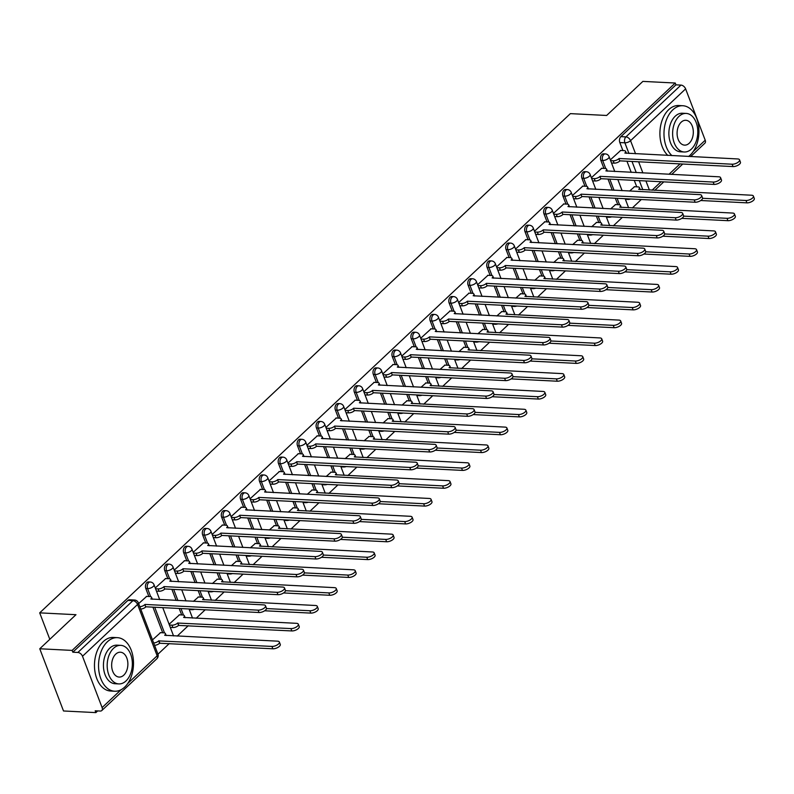 <?xml version="1.0" encoding="UTF-8"?>
<svg xmlns="http://www.w3.org/2000/svg" width="794" height="794" viewBox="0 0 794 794"><rect width="100%" height="100%" fill="white"/><g stroke="black" fill="none" stroke-linecap="round" stroke-linejoin="round"><path stroke-width="1.19" d="M148.448 581.923A4.288 2.789 92.9 0 0 146.84 582.578A4.288 2.789 92.9 0 0 145.798 588.493L147.585 588.582A4.288 2.789 -87.1 0 1 148.637 582.667A4.288 2.789 -87.1 0 1 150.235 582.012L148.448 581.923M167.405 564.087A4.288 2.789 92.9 0 0 165.807 564.742A4.288 2.789 92.9 0 0 164.765 570.658L166.551 570.747A4.288 2.789 -87.1 0 1 167.594 564.832A4.288 2.789 -87.1 0 1 169.201 564.177L167.405 564.087M186.372 546.242A4.288 2.789 92.9 0 0 184.764 546.907A4.288 2.789 92.9 0 0 183.722 552.822L185.508 552.912A4.288 2.789 -87.1 0 1 186.56 546.997A4.288 2.789 -87.1 0 1 188.158 546.332L186.372 546.242M205.328 528.407A4.288 2.789 92.9 0 0 203.73 529.062A4.288 2.789 92.9 0 0 202.678 534.977L204.475 535.067A4.288 2.789 -87.1 0 1 205.517 529.161A4.288 2.789 -87.1 0 1 207.125 528.496L205.328 528.407M224.295 510.572A4.288 2.789 92.9 0 0 222.687 511.227A4.288 2.789 92.9 0 0 221.645 517.142L223.432 517.231A4.288 2.789 -87.1 0 1 224.484 511.316A4.288 2.789 -87.1 0 1 226.082 510.661L224.295 510.572M243.252 492.737A4.288 2.789 92.9 0 0 241.654 493.392A4.288 2.789 92.9 0 0 240.602 499.307L242.398 499.396A4.288 2.789 -87.1 0 1 243.44 493.481A4.288 2.789 -87.1 0 1 245.038 492.826L243.252 492.737M262.219 474.891A4.288 2.789 92.9 0 0 260.611 475.556A4.288 2.789 92.9 0 0 259.569 481.472L261.355 481.561A4.288 2.789 -87.1 0 1 262.397 475.646A4.288 2.789 -87.1 0 1 264.005 474.981L262.219 474.891M281.175 457.056A4.288 2.789 92.9 0 0 279.577 457.711A4.288 2.789 92.9 0 0 278.525 463.627L280.322 463.716A4.288 2.789 -87.1 0 1 281.364 457.81A4.288 2.789 -87.1 0 1 282.962 457.146L281.175 457.056M300.132 439.221A4.288 2.789 92.9 0 0 298.534 439.876A4.288 2.789 92.9 0 0 297.492 445.791L299.278 445.881A4.288 2.789 -87.1 0 1 300.321 439.965A4.288 2.789 -87.1 0 1 301.928 439.31L300.132 439.221M319.099 421.386A4.288 2.789 92.9 0 0 317.501 422.041A4.288 2.789 92.9 0 0 316.449 427.956L318.235 428.045A4.288 2.789 -87.1 0 1 319.287 422.13A4.288 2.789 -87.1 0 1 320.885 421.475L319.099 421.386M338.055 403.541A4.288 2.789 92.9 0 0 336.458 404.206A4.288 2.789 92.9 0 0 335.415 410.121L337.202 410.21A4.288 2.789 -87.1 0 1 338.244 404.295A4.288 2.789 -87.1 0 1 339.852 403.64L338.055 403.541M357.022 385.705A4.288 2.789 92.9 0 0 355.414 386.36A4.288 2.789 92.9 0 0 354.372 392.276L356.159 392.365A4.288 2.789 -87.1 0 1 357.211 386.46A4.288 2.789 -87.1 0 1 358.809 385.795L357.022 385.705M375.979 367.87A4.288 2.789 92.9 0 0 374.381 368.525A4.288 2.789 92.9 0 0 373.339 374.44L375.125 374.53A4.288 2.789 -87.1 0 1 376.167 368.615A4.288 2.789 -87.1 0 1 377.775 367.959L375.979 367.87M394.946 350.035A4.288 2.789 92.9 0 0 393.338 350.69A4.288 2.789 92.9 0 0 392.296 356.605L394.082 356.695A4.288 2.789 -87.1 0 1 395.134 350.779A4.288 2.789 -87.1 0 1 396.732 350.124L394.946 350.035M413.902 332.19A4.288 2.789 92.9 0 0 412.304 332.855A4.288 2.789 92.9 0 0 411.252 338.77L413.049 338.859A4.288 2.789 -87.1 0 1 414.091 332.944A4.288 2.789 -87.1 0 1 415.699 332.289L413.902 332.19M432.869 314.355A4.288 2.789 92.9 0 0 431.261 315.019A4.288 2.789 92.9 0 0 430.219 320.925L432.005 321.024A4.288 2.789 -87.1 0 1 433.058 315.109A4.288 2.789 -87.1 0 1 434.655 314.444L432.869 314.355M451.826 296.519A4.288 2.789 92.9 0 0 450.228 297.174A4.288 2.789 92.9 0 0 449.176 303.09L450.972 303.179A4.288 2.789 -87.1 0 1 452.014 297.264A4.288 2.789 -87.1 0 1 453.612 296.609L451.826 296.519M470.792 278.684A4.288 2.789 92.9 0 0 469.185 279.339A4.288 2.789 92.9 0 0 468.142 285.254L469.929 285.344A4.288 2.789 -87.1 0 1 470.971 279.428A4.288 2.789 -87.1 0 1 472.579 278.773L470.792 278.684M489.749 260.839A4.288 2.789 92.9 0 0 488.151 261.504A4.288 2.789 92.9 0 0 487.099 267.419L488.896 267.509A4.288 2.789 -87.1 0 1 489.938 261.593A4.288 2.789 -87.1 0 1 491.536 260.938L489.749 260.839M508.706 243.004A4.288 2.789 92.9 0 0 507.108 243.669A4.288 2.789 92.9 0 0 506.066 249.574L507.852 249.673A4.288 2.789 -87.1 0 1 508.894 243.758A4.288 2.789 -87.1 0 1 510.502 243.093L508.706 243.004M527.673 225.168A4.288 2.789 92.9 0 0 526.075 225.824A4.288 2.789 92.9 0 0 525.023 231.739L526.809 231.828A4.288 2.789 -87.1 0 1 527.861 225.913A4.288 2.789 -87.1 0 1 529.459 225.258L527.673 225.168M546.629 207.333A4.288 2.789 92.9 0 0 545.031 207.988A4.288 2.789 92.9 0 0 543.989 213.904L545.776 213.993A4.288 2.789 -87.1 0 1 546.818 208.078A4.288 2.789 -87.1 0 1 548.426 207.423L546.629 207.333M565.596 189.498A4.288 2.789 92.9 0 0 563.988 190.153A4.288 2.789 92.9 0 0 562.946 196.068L564.733 196.158A4.288 2.789 -87.1 0 1 565.785 190.242A4.288 2.789 -87.1 0 1 567.382 189.587L565.596 189.498M584.553 171.653A4.288 2.789 92.9 0 0 582.955 172.318A4.288 2.789 92.9 0 0 581.913 178.223L583.699 178.322A4.288 2.789 -87.1 0 1 584.741 172.407A4.288 2.789 -87.1 0 1 586.349 171.742L584.553 171.653M603.519 153.818A4.288 2.789 92.9 0 0 601.912 154.473A4.288 2.789 92.9 0 0 600.869 160.388L602.656 160.477A4.288 2.789 -87.1 0 1 603.708 154.562A4.288 2.789 -87.1 0 1 605.306 153.907L603.519 153.818M39.76 648.767L75.976 614.695L39.7 612.859L570.37 113.631L606.646 115.467L642.872 81.395L675.247 83.023L72.135 650.405L39.76 648.767L63.51 710.977L95.885 712.605L97.682 710.918M157.966 654.206L169.291 643.547M177.221 636.093L188.257 625.712M196.178 618.258L205.18 609.792M215.144 600.423L224.146 591.957M234.101 582.588L243.103 574.112M253.068 564.742L262.06 556.276M272.024 546.907L281.026 538.441M290.981 529.072L299.983 520.606M309.948 511.237L318.95 502.761M328.905 493.392L337.907 484.926M347.871 475.556L356.873 467.09M366.828 457.721L375.83 449.255M385.795 439.886L394.797 431.41M404.751 422.041L413.753 413.575M423.718 404.206L432.72 395.74M442.675 386.37L451.677 377.904M461.642 368.535L470.634 360.069M480.598 350.69L489.6 342.224M499.555 332.855L508.557 324.389M518.522 315.019L527.524 306.553M537.478 297.184L546.48 288.718M556.445 279.339L565.447 270.873M575.402 261.504L584.404 253.038M594.369 243.669L603.371 235.203M613.325 225.833L622.327 217.367M632.292 207.998L641.294 199.522M95.885 712.605L95.191 710.799L100.233 711.047A4.288 2.7 -133.3 0 0 101.791 710.551A4.288 2.7 -133.3 0 0 102.108 707.583L82.507 656.261A4.288 2.7 -133.3 0 0 77.862 652.47L132.926 600.671A4.288 2.789 -87.1 0 1 134.533 600.016L129.482 599.758A4.288 2.789 -87.1 0 0 127.884 600.413L132.926 600.671A4.288 2.7 -133.3 0 1 137.57 604.462L82.507 656.261M72.135 650.405L72.82 652.211L77.862 652.47M636.738 186.828L634.277 180.377M631.22 172.367L626.952 161.212M622.893 150.562L619.826 142.553L624.878 142.811A4.288 2.789 -87.1 0 1 625.92 136.896L680.984 85.097A4.288 2.7 46.7 0 1 685.619 88.888L705.221 140.21A4.288 2.7 46.7 0 1 704.903 143.178L690.661 156.577M680.984 85.097L675.942 84.839L675.247 83.023M615.588 204.554L610.606 208.921M601.733 168.288L591.361 177.717M596.631 222.399L591.639 226.756M582.776 186.124L572.405 195.552M577.665 240.235L572.682 244.592M563.809 203.959L553.438 213.388M558.708 258.07L553.726 262.427M544.853 221.804L534.481 231.223M539.741 275.905L534.759 280.262M525.896 239.639L515.514 249.068M520.785 293.75L515.802 298.107M506.929 257.474L496.558 266.903M501.818 311.585L496.836 315.943M487.973 275.31L477.601 284.738M482.861 329.421L477.879 333.778M469.006 293.145L458.634 302.574M463.894 347.256L458.912 351.613M450.049 310.99L439.678 320.419M444.938 365.101L439.955 369.458M431.082 328.825L420.711 338.254M425.971 382.936L420.989 387.293M412.126 346.66L401.754 356.089M407.014 400.772L402.032 405.129M393.159 364.496L382.787 373.924M388.058 418.607L383.065 422.964M374.202 382.341L363.831 391.77M369.091 436.452L364.109 440.809M355.236 400.176L344.864 409.605M350.134 454.287L345.152 458.644M336.279 418.011L325.907 427.44M331.167 472.122L326.185 476.479M317.322 435.846L306.941 445.275M312.211 489.958L307.228 494.315M298.355 453.692L287.984 463.12M293.244 507.803L288.262 512.16M279.399 471.527L269.027 480.956M274.287 525.638L269.305 529.995M260.432 489.362L250.06 498.791M255.321 543.473L250.338 547.83M241.475 507.197L231.104 516.626M236.364 561.308L231.382 565.665M222.509 525.042L212.137 534.461M217.397 579.154L212.415 583.511M203.552 542.878L193.18 552.306M198.44 596.989L193.458 601.346M184.585 560.713L174.214 570.142M179.484 614.824L169.102 624.253M165.628 578.548L155.257 587.977M160.517 632.659L152.498 639.885M146.662 596.393L138.642 603.609M162.71 632.768L152.924 607.152M148.855 596.502L145.798 588.493M181.667 614.933L179.206 608.482M176.149 600.472L171.881 589.317M167.822 578.657L164.765 570.658M200.634 597.098L198.163 590.637M195.106 582.627L190.848 571.472M186.779 560.822L183.722 552.822M219.591 579.263L217.129 572.802M214.072 564.792L209.805 553.636M205.735 542.987L202.678 534.977M238.557 561.418L236.086 554.966M233.029 546.957L228.771 535.801M224.702 525.152L221.645 517.142M257.514 543.582L255.053 537.131M251.986 529.122L247.728 517.966M243.659 507.306L240.602 499.307M276.471 525.747L274.009 519.286M270.952 511.276L266.695 500.121M262.625 489.471L259.569 481.472M295.437 507.912L292.966 501.451M289.909 493.441L285.651 482.286M281.582 471.636L278.525 463.627M314.394 490.067L311.933 483.615M308.876 475.606L304.618 464.45M300.549 453.801L297.492 445.791M333.361 472.232L330.89 465.78M327.833 457.771L323.575 446.615M319.506 435.966L316.449 427.956M352.318 454.396L349.856 447.935M346.799 439.926L342.532 428.77M338.472 418.12L335.415 410.121M371.284 436.561L368.813 430.1M365.756 422.09L361.498 410.935M357.429 400.285L354.372 392.276M390.241 418.726L387.78 412.265M384.723 404.255L380.455 393.099M376.396 382.45L373.339 374.44M409.208 400.881L406.736 394.429M403.68 386.42L399.422 375.264M395.352 364.615L392.296 356.605M428.164 383.045L425.703 376.584M422.646 368.585L418.378 357.419M414.319 346.77L411.252 338.77M447.131 365.21L444.66 358.749M441.603 350.74L437.345 339.584M433.276 328.934L430.219 320.925M466.088 347.375L463.627 340.914M460.56 332.904L456.302 321.749M452.233 311.099L449.176 303.09M485.045 329.53L482.583 323.079M479.526 315.069L475.269 303.913M471.199 293.264L468.142 285.254M504.011 311.695L501.54 305.243M498.483 297.234L494.225 286.068M490.156 275.419L487.099 267.419M522.968 293.859L520.507 287.398M517.45 279.389L513.192 268.233M509.123 257.584L506.066 249.574M541.935 276.024L539.463 269.563M536.407 261.554L532.149 250.398M528.079 239.748L525.023 231.739M560.892 258.179L558.43 251.728M555.373 243.718L551.105 232.563M547.046 221.913L543.989 213.904M579.858 240.344L577.387 233.893M574.33 225.883L570.072 214.727M566.003 204.068L562.946 196.068M598.815 222.509L596.354 216.047M593.297 208.038L589.029 196.882M584.97 186.233L581.913 178.223M617.782 204.673L615.31 198.212M612.253 190.203L607.996 179.047M603.926 168.397L600.869 160.388M49.804 639.309L39.7 612.859M634.545 186.719L629.563 191.076M620.7 150.453L610.328 159.872M72.82 652.211L127.884 600.413M675.942 84.839L620.878 136.637A4.288 2.789 92.9 0 0 619.826 142.553M610.626 160.666L613.216 160.795A4.288 1.826 -20.9 0 0 618.893 158.671L619.796 161.033A4.288 1.826 159.1 0 1 614.109 163.147L611.529 163.018M619.082 158.502L732.147 164.209A4.933 2.104 -20.9 0 0 737.358 162.74A4.933 2.104 -20.9 0 0 739.551 159.822L740.445 162.184A4.933 2.104 159.1 0 1 738.261 165.102A4.933 2.104 159.1 0 1 733.041 166.571L619.975 160.854M739.551 159.822A4.933 2.104 -20.9 0 0 737.735 158.949L624.848 153.063A4.288 1.826 -20.9 0 0 625.612 151.376A4.288 1.826 -20.9 0 0 624.034 150.622L620.362 150.433M702.581 198.292L745.993 200.485A4.933 2.104 -20.9 0 0 751.213 199.016A4.933 2.104 -20.9 0 0 753.397 196.098A4.933 2.104 -20.9 0 0 751.581 195.225L638.704 189.339A4.288 1.826 -20.9 0 0 639.458 187.642A4.288 1.826 -20.9 0 0 637.88 186.888L634.217 186.709M753.397 196.098L754.3 198.45A4.933 2.104 159.1 0 1 752.116 201.378A4.933 2.104 159.1 0 1 746.896 202.847L700.755 200.515M630.644 198.986A4.288 1.826 159.1 0 1 627.965 199.423L627.746 198.837M625.374 199.294L627.965 199.423M591.669 178.501L594.249 178.63A4.288 1.826 -20.9 0 0 599.936 176.506L600.84 178.868A4.288 1.826 159.1 0 1 595.153 180.992L592.562 180.853M600.115 176.337L713.181 182.054A4.933 2.104 -20.9 0 0 718.401 180.585A4.933 2.104 -20.9 0 0 720.585 177.657L721.488 180.02A4.933 2.104 159.1 0 1 719.295 182.938A4.933 2.104 159.1 0 1 714.084 184.407L601.018 178.7M720.585 177.657A4.933 2.104 -20.9 0 0 718.769 176.794L605.891 170.909A4.288 1.826 -20.9 0 0 606.646 169.211A4.288 1.826 -20.9 0 0 605.068 168.457L601.405 168.268M572.702 196.336L575.293 196.465A4.288 1.826 -20.9 0 0 580.97 194.341L581.873 196.704A4.288 1.826 159.1 0 1 576.186 198.828L573.605 198.698M581.158 194.173L694.224 199.89A4.933 2.104 -20.9 0 0 699.435 198.421A4.933 2.104 -20.9 0 0 701.628 195.503L702.521 197.855A4.933 2.104 159.1 0 1 700.338 200.773A4.933 2.104 159.1 0 1 695.117 202.242L582.062 196.535M701.628 195.503A4.933 2.104 -20.9 0 0 699.812 194.629L586.935 188.744A4.288 1.826 -20.9 0 0 587.689 187.047A4.288 1.826 -20.9 0 0 586.111 186.292L582.439 186.104M683.624 216.127L727.036 218.32A4.933 2.104 -20.9 0 0 732.247 216.851A4.933 2.104 -20.9 0 0 734.44 213.933A4.933 2.104 -20.9 0 0 732.624 213.06L619.747 207.174A4.288 1.826 -20.9 0 0 620.501 205.487A4.288 1.826 -20.9 0 0 618.923 204.723L615.251 204.544M734.44 213.933L735.343 216.296A4.933 2.104 159.1 0 1 733.15 219.213A4.933 2.104 159.1 0 1 727.929 220.682L681.798 218.35M611.688 216.822A4.288 1.826 159.1 0 1 608.998 217.258L608.78 216.683M606.418 217.129L608.998 217.258M664.657 233.972L708.069 236.165A4.933 2.104 -20.9 0 0 713.29 234.696A4.933 2.104 -20.9 0 0 715.473 231.769A4.933 2.104 -20.9 0 0 713.667 230.905L600.78 225.02A4.288 1.826 -20.9 0 0 601.534 223.322A4.288 1.826 -20.9 0 0 599.956 222.568L596.294 222.38M715.473 231.769L716.377 234.131A4.933 2.104 159.1 0 1 714.193 237.049A4.933 2.104 159.1 0 1 708.973 238.518L662.831 236.185M592.721 234.667A4.288 1.826 159.1 0 1 590.041 235.103L589.823 234.518M587.451 234.964L590.041 235.103M688.606 156.468A26.817 17.458 92.9 0 0 690.115 155.187A26.817 17.458 92.9 0 0 698.521 125.502A26.817 17.458 92.9 0 0 682.81 105.731A26.817 17.458 92.9 0 0 672.806 109.85A26.817 17.458 92.9 0 0 671.942 155.624M682.81 105.731L678.751 105.533A26.817 17.458 92.9 0 0 668.737 109.641A26.817 17.458 92.9 0 0 667.873 155.425M684.23 151.991L680.488 151.803A19.314 12.565 -87.1 0 1 669.173 137.57A19.314 12.565 -87.1 0 1 675.228 116.202A19.314 12.565 -87.1 0 1 682.433 113.234L686.175 113.423A19.314 12.565 92.9 0 0 678.969 116.39A19.314 12.565 92.9 0 0 672.915 137.759A19.314 12.565 92.9 0 0 684.23 151.991A19.314 12.565 92.9 0 0 691.435 149.034A19.314 12.565 92.9 0 0 697.489 127.655A19.314 12.565 92.9 0 0 686.175 113.423M689.222 143.228A12.446 8.099 92.9 0 0 693.122 129.452A12.446 8.099 92.9 0 0 685.827 120.281A12.446 8.099 92.9 0 0 681.183 122.187A12.446 8.099 92.9 0 0 677.282 135.963A12.446 8.099 92.9 0 0 684.577 145.133A12.446 8.099 92.9 0 0 689.222 143.228M107.369 641.78A26.817 17.458 92.9 0 0 98.962 671.466A26.817 17.458 92.9 0 0 114.673 691.237A26.817 17.458 92.9 0 0 124.678 687.118A26.817 17.458 92.9 0 0 133.084 657.432A26.817 17.458 92.9 0 0 117.383 637.661A26.817 17.458 92.9 0 0 107.369 641.78M117.383 637.661L113.314 637.453A26.817 17.458 92.9 0 0 103.299 641.572A26.817 17.458 92.9 0 0 94.893 671.258A26.817 17.458 92.9 0 0 110.604 691.028L114.673 691.237M118.792 683.922L115.051 683.733A19.314 12.565 -87.1 0 1 103.736 669.501A19.314 12.565 -87.1 0 1 109.79 648.122A19.314 12.565 -87.1 0 1 116.996 645.165L120.738 645.353A19.314 12.565 92.9 0 0 113.532 648.311A19.314 12.565 92.9 0 0 107.478 669.689A19.314 12.565 92.9 0 0 118.792 683.922A19.314 12.565 92.9 0 0 125.998 680.954A19.314 12.565 92.9 0 0 132.052 659.586A19.314 12.565 92.9 0 0 120.738 645.353M123.785 675.158A12.446 8.099 92.9 0 0 127.685 661.382A12.446 8.099 92.9 0 0 120.39 652.211A12.446 8.099 92.9 0 0 115.745 654.117A12.446 8.099 92.9 0 0 111.845 667.893A12.446 8.099 92.9 0 0 119.14 677.064A12.446 8.099 92.9 0 0 123.785 675.158M553.746 214.172L556.326 214.311A4.288 1.826 -20.9 0 0 562.013 212.187L562.916 214.539A4.288 1.826 159.1 0 1 557.229 216.663L554.639 216.534M562.192 212.008L675.257 217.725A4.933 2.104 -20.9 0 0 680.478 216.256A4.933 2.104 -20.9 0 0 682.661 213.338L683.565 215.69A4.933 2.104 159.1 0 1 681.381 218.618A4.933 2.104 159.1 0 1 676.16 220.087L563.095 214.37M682.661 213.338A4.933 2.104 -20.9 0 0 680.845 212.464L567.968 206.579A4.288 1.826 -20.9 0 0 568.722 204.882A4.288 1.826 -20.9 0 0 567.144 204.127L563.482 203.949M534.779 232.017L537.369 232.146A4.288 1.826 -20.9 0 0 543.056 230.022L543.95 232.384A4.288 1.826 159.1 0 1 538.272 234.498L535.682 234.369M543.235 229.853L656.301 235.56A4.933 2.104 -20.9 0 0 661.511 234.091A4.933 2.104 -20.9 0 0 663.705 231.173L664.608 233.535A4.933 2.104 159.1 0 1 662.414 236.453A4.933 2.104 159.1 0 1 657.194 237.922L544.138 232.205M663.705 231.173A4.933 2.104 -20.9 0 0 661.888 230.3L549.011 224.414A4.288 1.826 -20.9 0 0 549.766 222.727A4.288 1.826 -20.9 0 0 548.188 221.963L544.515 221.784M515.822 249.852L518.403 249.981A4.288 1.826 -20.9 0 0 524.09 247.857L524.993 250.219A4.288 1.826 159.1 0 1 519.306 252.343L516.715 252.204M524.268 247.688L637.334 253.405A4.933 2.104 -20.9 0 0 642.554 251.936A4.933 2.104 -20.9 0 0 644.738 249.008L645.641 251.37A4.933 2.104 159.1 0 1 643.458 254.288A4.933 2.104 159.1 0 1 638.237 255.757L525.171 250.041M644.738 249.008A4.933 2.104 -20.9 0 0 642.932 248.145L530.045 242.259A4.288 1.826 -20.9 0 0 530.799 240.562A4.288 1.826 -20.9 0 0 529.221 239.808L525.559 239.619M645.701 251.807L689.113 254.001A4.933 2.104 -20.9 0 0 694.323 252.532A4.933 2.104 -20.9 0 0 696.517 249.604A4.933 2.104 -20.9 0 0 694.7 248.74L581.823 242.855A4.288 1.826 -20.9 0 0 582.578 241.158A4.288 1.826 -20.9 0 0 581 240.403L577.337 240.215M696.517 249.604L697.42 251.966A4.933 2.104 159.1 0 1 695.226 254.884A4.933 2.104 159.1 0 1 690.006 256.353L643.874 254.02M573.764 252.502A4.288 1.826 159.1 0 1 571.085 252.939L570.856 252.353M568.494 252.81L571.085 252.939M626.734 269.642L670.146 271.836A4.933 2.104 -20.9 0 0 675.366 270.367A4.933 2.104 -20.9 0 0 677.55 267.449A4.933 2.104 -20.9 0 0 675.744 266.576L562.857 260.69A4.288 1.826 -20.9 0 0 563.611 258.993A4.288 1.826 -20.9 0 0 562.033 258.239L558.371 258.06M677.55 267.449L678.453 269.801A4.933 2.104 159.1 0 1 676.27 272.729A4.933 2.104 159.1 0 1 671.049 274.198L624.918 271.866M554.798 270.337A4.288 1.826 159.1 0 1 552.118 270.774L551.899 270.188M549.537 270.645L552.118 270.774M607.777 287.478L651.189 289.671A4.933 2.104 -20.9 0 0 656.41 288.202A4.933 2.104 -20.9 0 0 658.593 285.284A4.933 2.104 -20.9 0 0 656.777 284.411L543.9 278.525A4.288 1.826 -20.9 0 0 544.654 276.838A4.288 1.826 -20.9 0 0 543.076 276.074L539.414 275.895M658.593 285.284L659.496 287.646A4.933 2.104 159.1 0 1 657.303 290.564A4.933 2.104 159.1 0 1 652.092 292.033L605.951 289.701M535.841 288.172A4.288 1.826 159.1 0 1 533.161 288.609L532.933 288.033M530.571 288.48L533.161 288.609M496.855 267.687L499.446 267.816A4.288 1.826 -20.9 0 0 505.133 265.692L506.026 268.054A4.288 1.826 159.1 0 1 500.349 270.178L497.759 270.049M505.312 265.524L618.377 271.24A4.933 2.104 -20.9 0 0 623.588 269.771A4.933 2.104 -20.9 0 0 625.781 266.853L626.684 269.206A4.933 2.104 159.1 0 1 624.491 272.124A4.933 2.104 159.1 0 1 619.28 273.593L506.215 267.886M625.781 266.853A4.933 2.104 -20.9 0 0 623.965 265.98L511.088 260.095A4.288 1.826 -20.9 0 0 511.842 258.397A4.288 1.826 -20.9 0 0 510.264 257.643L506.602 257.454M588.811 305.323L632.223 307.516A4.933 2.104 -20.9 0 0 637.443 306.047A4.933 2.104 -20.9 0 0 639.636 303.119A4.933 2.104 -20.9 0 0 637.82 302.256L524.933 296.37A4.288 1.826 -20.9 0 0 525.688 294.673A4.288 1.826 -20.9 0 0 524.109 293.919L520.447 293.73M639.636 303.119L640.53 305.482A4.933 2.104 159.1 0 1 638.346 308.4A4.933 2.104 159.1 0 1 633.126 309.868L586.994 307.536M516.874 306.018A4.288 1.826 159.1 0 1 514.194 306.454L513.976 305.869M511.614 306.315L514.194 306.454M477.899 285.522L480.479 285.661A4.288 1.826 -20.9 0 0 486.166 283.537L487.069 285.89A4.288 1.826 159.1 0 1 481.382 288.014L478.802 287.885M486.355 283.359L599.41 289.076A4.933 2.104 -20.9 0 0 604.631 287.607A4.933 2.104 -20.9 0 0 606.824 284.689L607.718 287.041A4.933 2.104 159.1 0 1 605.534 289.969A4.933 2.104 159.1 0 1 600.314 291.438L487.248 285.721M606.824 284.689A4.933 2.104 -20.9 0 0 605.008 283.815L492.121 277.93A4.288 1.826 -20.9 0 0 492.876 276.233A4.288 1.826 -20.9 0 0 491.297 275.478L487.635 275.3M569.854 323.158L613.266 325.351A4.933 2.104 -20.9 0 0 618.486 323.883A4.933 2.104 -20.9 0 0 620.67 320.955A4.933 2.104 -20.9 0 0 618.854 320.091L505.977 314.206A4.288 1.826 -20.9 0 0 506.731 312.508A4.288 1.826 -20.9 0 0 505.153 311.754L501.49 311.566M620.67 320.955L621.573 323.317A4.933 2.104 159.1 0 1 619.38 326.235A4.933 2.104 159.1 0 1 614.169 327.704L568.028 325.371M497.917 323.853A4.288 1.826 159.1 0 1 495.238 324.289L495.009 323.704M492.647 324.16L495.238 324.289M458.932 303.368L461.522 303.497A4.288 1.826 -20.9 0 0 467.209 301.373L468.103 303.725A4.288 1.826 159.1 0 1 462.426 305.849L459.835 305.72M467.388 301.204L580.454 306.911A4.933 2.104 -20.9 0 0 585.674 305.442A4.933 2.104 -20.9 0 0 587.858 302.524L588.761 304.886A4.933 2.104 159.1 0 1 586.567 307.804A4.933 2.104 159.1 0 1 581.357 309.273L468.291 303.556M587.858 302.524A4.933 2.104 -20.9 0 0 586.041 301.651L473.164 295.765A4.288 1.826 -20.9 0 0 473.919 294.078A4.288 1.826 -20.9 0 0 472.341 293.314L468.678 293.135M550.897 340.993L594.299 343.187A4.933 2.104 -20.9 0 0 599.52 341.718A4.933 2.104 -20.9 0 0 601.713 338.8A4.933 2.104 -20.9 0 0 599.897 337.926L487.01 332.041A4.288 1.826 -20.9 0 0 487.774 330.344A4.288 1.826 -20.9 0 0 486.196 329.589L482.524 329.401M601.713 338.8L602.606 341.152A4.933 2.104 159.1 0 1 600.423 344.08A4.933 2.104 159.1 0 1 595.202 345.549L549.071 343.216M478.951 341.688A4.288 1.826 159.1 0 1 476.271 342.125L476.053 341.539M473.69 341.996L476.271 342.125M439.975 321.203L442.566 321.332A4.288 1.826 -20.9 0 0 448.243 319.208L449.146 321.57A4.288 1.826 159.1 0 1 443.459 323.694L440.878 323.555M448.431 319.039L561.487 324.756A4.933 2.104 -20.9 0 0 566.708 323.287A4.933 2.104 -20.9 0 0 568.901 320.359L569.794 322.721A4.933 2.104 159.1 0 1 567.611 325.639A4.933 2.104 159.1 0 1 562.39 327.108L449.325 321.391M568.901 320.359A4.933 2.104 -20.9 0 0 567.085 319.496L454.198 313.61A4.288 1.826 -20.9 0 0 454.952 311.913A4.288 1.826 -20.9 0 0 453.374 311.159L449.712 310.97M531.93 358.828L575.342 361.022A4.933 2.104 -20.9 0 0 580.563 359.553A4.933 2.104 -20.9 0 0 582.746 356.635A4.933 2.104 -20.9 0 0 580.93 355.762L468.053 349.876A4.288 1.826 -20.9 0 0 468.807 348.189A4.288 1.826 -20.9 0 0 467.229 347.425L463.567 347.246M582.746 356.635L583.65 358.987A4.933 2.104 159.1 0 1 581.456 361.915A4.933 2.104 159.1 0 1 576.246 363.384L530.104 361.052M459.994 359.523A4.288 1.826 159.1 0 1 457.314 359.96L457.086 359.384M454.724 359.831L457.314 359.96M421.009 339.038L423.599 339.167A4.288 1.826 -20.9 0 0 429.286 337.043L430.189 339.405A4.288 1.826 159.1 0 1 424.502 341.529L421.912 341.4M429.465 336.874L542.53 342.591A4.933 2.104 -20.9 0 0 547.751 341.122A4.933 2.104 -20.9 0 0 549.934 338.194L550.837 340.557A4.933 2.104 159.1 0 1 548.644 343.474A4.933 2.104 159.1 0 1 543.433 344.943L430.368 339.237M549.934 338.194A4.933 2.104 -20.9 0 0 548.118 337.331L435.241 331.445A4.288 1.826 -20.9 0 0 435.995 329.748A4.288 1.826 -20.9 0 0 434.417 328.994L430.755 328.805M402.052 356.873L404.642 357.012A4.288 1.826 -20.9 0 0 410.319 354.888L411.223 357.24A4.288 1.826 159.1 0 1 405.536 359.364L402.955 359.235M410.508 354.71L523.574 360.426A4.933 2.104 -20.9 0 0 528.784 358.957A4.933 2.104 -20.9 0 0 530.978 356.04L531.871 358.392A4.933 2.104 159.1 0 1 529.687 361.32A4.933 2.104 159.1 0 1 524.467 362.789L411.401 357.072M530.978 356.04A4.933 2.104 -20.9 0 0 529.161 355.166L416.274 349.281A4.288 1.826 -20.9 0 0 417.039 347.583A4.288 1.826 -20.9 0 0 415.461 346.829L411.788 346.641M383.095 374.718L385.676 374.847A4.288 1.826 -20.9 0 0 391.363 372.723L392.266 375.076A4.288 1.826 159.1 0 1 386.579 377.2L383.988 377.071M391.541 372.555L504.607 378.262A4.933 2.104 -20.9 0 0 509.827 376.793A4.933 2.104 -20.9 0 0 512.011 373.875L512.914 376.237A4.933 2.104 159.1 0 1 510.721 379.155A4.933 2.104 159.1 0 1 505.51 380.624L392.444 374.907M512.011 373.875A4.933 2.104 -20.9 0 0 510.195 373.001L397.318 367.116A4.288 1.826 -20.9 0 0 398.072 365.429A4.288 1.826 -20.9 0 0 396.494 364.664L392.832 364.486M364.128 392.554L366.719 392.683A4.288 1.826 -20.9 0 0 372.396 390.559L373.299 392.921A4.288 1.826 159.1 0 1 367.612 395.045L365.032 394.906M372.584 390.39L485.65 396.107A4.933 2.104 -20.9 0 0 490.861 394.628A4.933 2.104 -20.9 0 0 493.054 391.71L493.947 394.072A4.933 2.104 159.1 0 1 491.764 396.99A4.933 2.104 159.1 0 1 486.543 398.459L373.488 392.742M493.054 391.71A4.933 2.104 -20.9 0 0 491.238 390.847L378.361 384.961A4.288 1.826 -20.9 0 0 379.115 383.264A4.288 1.826 -20.9 0 0 377.537 382.51L373.865 382.321M345.172 410.389L347.752 410.518A4.288 1.826 -20.9 0 0 353.439 408.394L354.342 410.756A4.288 1.826 159.1 0 1 348.655 412.88L346.065 412.751M353.618 408.225L466.683 413.942A4.933 2.104 -20.9 0 0 471.904 412.473A4.933 2.104 -20.9 0 0 474.087 409.545L474.991 411.907A4.933 2.104 159.1 0 1 472.807 414.825A4.933 2.104 159.1 0 1 467.587 416.294L354.521 410.587M474.087 409.545A4.933 2.104 -20.9 0 0 472.271 408.682L359.394 402.796A4.288 1.826 -20.9 0 0 360.148 401.099A4.288 1.826 -20.9 0 0 358.57 400.345L354.908 400.156M326.205 428.224L328.795 428.353A4.288 1.826 -20.9 0 0 334.482 426.239L335.376 428.591A4.288 1.826 159.1 0 1 329.699 430.715L327.108 430.586M334.661 426.06L447.727 431.777A4.933 2.104 -20.9 0 0 452.937 430.308A4.933 2.104 -20.9 0 0 455.131 427.39L456.034 429.743A4.933 2.104 159.1 0 1 453.84 432.67A4.933 2.104 159.1 0 1 448.62 434.139L335.564 428.423M455.131 427.39A4.933 2.104 -20.9 0 0 453.314 426.517L340.437 420.631A4.288 1.826 -20.9 0 0 341.192 418.934A4.288 1.826 -20.9 0 0 339.614 418.18L335.941 417.991M512.974 376.664L556.386 378.867A4.933 2.104 -20.9 0 0 561.596 377.388A4.933 2.104 -20.9 0 0 563.79 374.47A4.933 2.104 -20.9 0 0 561.973 373.607L449.096 367.721A4.288 1.826 -20.9 0 0 449.851 366.024A4.288 1.826 -20.9 0 0 448.273 365.27L444.6 365.081M563.79 374.47L564.683 376.832A4.933 2.104 159.1 0 1 562.499 379.75A4.933 2.104 159.1 0 1 557.279 381.219L511.147 378.887M441.027 377.368A4.288 1.826 159.1 0 1 438.348 377.805L438.129 377.219M435.767 377.666L438.348 377.805M494.007 394.509L537.419 396.702A4.933 2.104 -20.9 0 0 542.639 395.233A4.933 2.104 -20.9 0 0 544.823 392.305A4.933 2.104 -20.9 0 0 543.007 391.442L430.13 385.556A4.288 1.826 -20.9 0 0 430.884 383.859A4.288 1.826 -20.9 0 0 429.306 383.105L425.644 382.916M544.823 392.305L545.726 394.668A4.933 2.104 159.1 0 1 543.543 397.586A4.933 2.104 159.1 0 1 538.322 399.054L492.181 396.722M422.071 395.204A4.288 1.826 159.1 0 1 419.391 395.64L419.172 395.055M416.8 395.511L419.391 395.64M475.05 412.344L518.462 414.537A4.933 2.104 -20.9 0 0 523.673 413.069A4.933 2.104 -20.9 0 0 525.866 410.151A4.933 2.104 -20.9 0 0 524.05 409.277L411.173 403.392A4.288 1.826 -20.9 0 0 411.927 401.695A4.288 1.826 -20.9 0 0 410.349 400.94L406.677 400.752M525.866 410.151L526.769 412.503A4.933 2.104 159.1 0 1 524.576 415.431A4.933 2.104 159.1 0 1 519.355 416.9L473.224 414.567M403.114 413.039A4.288 1.826 159.1 0 1 400.424 413.476L400.206 412.89M397.844 413.346L400.424 413.476M456.084 430.179L499.495 432.373A4.933 2.104 -20.9 0 0 504.716 430.904A4.933 2.104 -20.9 0 0 506.9 427.986A4.933 2.104 -20.9 0 0 505.093 427.112L392.206 421.227A4.288 1.826 -20.9 0 0 392.961 419.54A4.288 1.826 -20.9 0 0 391.382 418.775L387.72 418.597M506.9 427.986L507.803 430.338A4.933 2.104 159.1 0 1 505.619 433.266A4.933 2.104 159.1 0 1 500.399 434.735L454.257 432.402M384.147 430.874A4.288 1.826 159.1 0 1 381.467 431.311L381.249 430.735M378.877 431.182L381.467 431.311M437.127 448.014L480.539 450.208A4.933 2.104 -20.9 0 0 485.749 448.739A4.933 2.104 -20.9 0 0 487.943 445.821A4.933 2.104 -20.9 0 0 486.127 444.958L373.249 439.072A4.288 1.826 -20.9 0 0 374.004 437.375A4.288 1.826 -20.9 0 0 372.426 436.621L368.763 436.432M487.943 445.821L488.846 448.183A4.933 2.104 159.1 0 1 486.653 451.101A4.933 2.104 159.1 0 1 481.432 452.57L435.301 450.238M365.19 448.719A4.288 1.826 159.1 0 1 362.511 449.146L362.282 448.57M359.92 449.017L362.511 449.146M418.16 465.86L461.572 468.053A4.933 2.104 -20.9 0 0 466.793 466.584A4.933 2.104 -20.9 0 0 468.976 463.656A4.933 2.104 -20.9 0 0 467.17 462.793L354.283 456.907A4.288 1.826 -20.9 0 0 355.037 455.21A4.288 1.826 -20.9 0 0 353.459 454.456L349.797 454.267M468.976 463.656L469.879 466.018A4.933 2.104 159.1 0 1 467.696 468.936A4.933 2.104 159.1 0 1 462.475 470.405L416.344 468.073M346.224 466.554A4.288 1.826 159.1 0 1 343.544 466.991L343.326 466.406M340.963 466.862L343.544 466.991M307.248 446.069L309.829 446.198A4.288 1.826 -20.9 0 0 315.516 444.074L316.419 446.427A4.288 1.826 159.1 0 1 310.732 448.55L308.141 448.421M315.694 443.906L428.76 449.612A4.933 2.104 -20.9 0 0 433.981 448.144A4.933 2.104 -20.9 0 0 436.164 445.226L437.067 447.578A4.933 2.104 159.1 0 1 434.884 450.506A4.933 2.104 159.1 0 1 429.663 451.975L316.598 446.258M436.164 445.226A4.933 2.104 -20.9 0 0 434.358 444.352L321.471 438.467A4.288 1.826 -20.9 0 0 322.225 436.779A4.288 1.826 -20.9 0 0 320.647 436.015L316.985 435.837M399.203 483.695L442.615 485.888A4.933 2.104 -20.9 0 0 447.836 484.419A4.933 2.104 -20.9 0 0 450.019 481.501A4.933 2.104 -20.9 0 0 448.203 480.628L335.326 474.743A4.288 1.826 -20.9 0 0 336.08 473.045A4.288 1.826 -20.9 0 0 334.502 472.291L330.84 472.102M450.019 481.501L450.923 483.854A4.933 2.104 159.1 0 1 448.729 486.772A4.933 2.104 159.1 0 1 443.518 488.25L397.377 485.918M327.267 484.39A4.288 1.826 159.1 0 1 324.587 484.826L324.359 484.241M321.997 484.697L324.587 484.826M288.282 463.904L290.872 464.033A4.288 1.826 -20.9 0 0 296.559 461.909L297.452 464.272A4.288 1.826 159.1 0 1 291.775 466.386L289.185 466.257M296.738 461.741L409.803 467.458A4.933 2.104 -20.9 0 0 415.014 465.979A4.933 2.104 -20.9 0 0 417.207 463.061L418.11 465.423A4.933 2.104 159.1 0 1 415.917 468.341A4.933 2.104 159.1 0 1 410.706 469.81L297.641 464.093M417.207 463.061A4.933 2.104 -20.9 0 0 415.391 462.197L302.514 456.312A4.288 1.826 -20.9 0 0 303.268 454.615A4.288 1.826 -20.9 0 0 301.69 453.86L298.028 453.672M380.237 501.53L423.649 503.724A4.933 2.104 -20.9 0 0 428.869 502.255A4.933 2.104 -20.9 0 0 431.063 499.337A4.933 2.104 -20.9 0 0 429.246 498.463L316.359 492.578A4.288 1.826 -20.9 0 0 317.114 490.881A4.288 1.826 -20.9 0 0 315.536 490.126L311.873 489.948M431.063 499.337L431.956 501.689A4.933 2.104 159.1 0 1 429.772 504.617A4.933 2.104 159.1 0 1 424.552 506.086L378.42 503.753M308.3 502.225A4.288 1.826 159.1 0 1 305.621 502.662L305.402 502.076M303.04 502.533L305.621 502.662M269.325 481.74L271.905 481.869A4.288 1.826 -20.9 0 0 277.592 479.745L278.496 482.107A4.288 1.826 159.1 0 1 272.808 484.231L270.228 484.102M277.781 479.576L390.837 485.293A4.933 2.104 -20.9 0 0 396.057 483.824A4.933 2.104 -20.9 0 0 398.251 480.896L399.144 483.258A4.933 2.104 159.1 0 1 396.96 486.176A4.933 2.104 159.1 0 1 391.74 487.645L278.674 481.938M398.251 480.896A4.933 2.104 -20.9 0 0 396.434 480.033L283.547 474.147A4.288 1.826 -20.9 0 0 284.302 472.45A4.288 1.826 -20.9 0 0 282.724 471.696L279.061 471.507M361.28 519.365L404.692 521.559A4.933 2.104 -20.9 0 0 409.912 520.09A4.933 2.104 -20.9 0 0 412.096 517.172A4.933 2.104 -20.9 0 0 410.28 516.299L297.403 510.423A4.288 1.826 -20.9 0 0 298.157 508.726A4.288 1.826 -20.9 0 0 296.579 507.971L292.917 507.783M412.096 517.172L412.999 519.534A4.933 2.104 159.1 0 1 410.806 522.452A4.933 2.104 159.1 0 1 405.595 523.921L359.454 521.589M289.344 520.06A4.288 1.826 159.1 0 1 286.664 520.497L286.436 519.921M284.073 520.368L286.664 520.497M250.358 499.575L252.949 499.704A4.288 1.826 -20.9 0 0 258.636 497.59L259.529 499.942A4.288 1.826 159.1 0 1 253.852 502.066L251.261 501.937M258.814 497.411L371.88 503.128A4.933 2.104 -20.9 0 0 377.1 501.659A4.933 2.104 -20.9 0 0 379.284 498.741L380.187 501.093A4.933 2.104 159.1 0 1 377.994 504.011A4.933 2.104 159.1 0 1 372.783 505.49L259.717 499.773M379.284 498.741A4.933 2.104 -20.9 0 0 377.468 497.868L264.591 491.982A4.288 1.826 -20.9 0 0 265.345 490.285A4.288 1.826 -20.9 0 0 263.767 489.531L260.104 489.342M342.313 537.21L385.725 539.404A4.933 2.104 -20.9 0 0 390.946 537.935A4.933 2.104 -20.9 0 0 393.139 535.007A4.933 2.104 -20.9 0 0 391.323 534.144L278.436 528.258A4.288 1.826 -20.9 0 0 279.2 526.561A4.288 1.826 -20.9 0 0 277.622 525.807L273.95 525.618M393.139 535.007L394.032 537.369A4.933 2.104 159.1 0 1 391.849 540.287A4.933 2.104 159.1 0 1 386.628 541.756L340.497 539.424M270.377 537.905A4.288 1.826 159.1 0 1 267.697 538.342L267.479 537.756M265.117 538.213L267.697 538.342M231.401 517.41L233.992 517.549A4.288 1.826 -20.9 0 0 239.669 515.425L240.572 517.777A4.288 1.826 159.1 0 1 234.885 519.901L232.305 519.772M239.857 515.256L352.913 520.963A4.933 2.104 -20.9 0 0 358.134 519.494A4.933 2.104 -20.9 0 0 360.327 516.576L361.22 518.929A4.933 2.104 159.1 0 1 359.037 521.856A4.933 2.104 159.1 0 1 353.816 523.325L240.751 517.609M360.327 516.576A4.933 2.104 -20.9 0 0 358.511 515.703L245.624 509.817A4.288 1.826 -20.9 0 0 246.378 508.12A4.288 1.826 -20.9 0 0 244.8 507.366L241.138 507.187M323.357 555.046L366.768 557.239A4.933 2.104 -20.9 0 0 371.989 555.77A4.933 2.104 -20.9 0 0 374.173 552.852A4.933 2.104 -20.9 0 0 372.356 551.979L259.479 546.093A4.288 1.826 -20.9 0 0 260.233 544.396A4.288 1.826 -20.9 0 0 258.655 543.642L254.993 543.453M374.173 552.852L375.076 555.205A4.933 2.104 159.1 0 1 372.882 558.122A4.933 2.104 159.1 0 1 367.672 559.591L321.53 557.269M251.42 555.74A4.288 1.826 159.1 0 1 248.74 556.177L248.512 555.592M246.15 556.048L248.74 556.177M212.435 535.255L215.025 535.384A4.288 1.826 -20.9 0 0 220.712 533.26L221.615 535.622A4.288 1.826 159.1 0 1 215.928 537.736L213.338 537.607M220.891 533.092L333.956 538.798A4.933 2.104 -20.9 0 0 339.177 537.33A4.933 2.104 -20.9 0 0 341.36 534.412L342.264 536.774A4.933 2.104 159.1 0 1 340.07 539.692A4.933 2.104 159.1 0 1 334.86 541.161L221.794 535.444M341.36 534.412A4.933 2.104 -20.9 0 0 339.544 533.548L226.667 527.663A4.288 1.826 -20.9 0 0 227.421 525.965A4.288 1.826 -20.9 0 0 225.843 525.211L222.181 525.023M304.4 572.881L347.812 575.074A4.933 2.104 -20.9 0 0 353.022 573.605A4.933 2.104 -20.9 0 0 355.216 570.688A4.933 2.104 -20.9 0 0 353.399 569.814L240.522 563.929A4.288 1.826 -20.9 0 0 241.277 562.231A4.288 1.826 -20.9 0 0 239.699 561.477L236.026 561.298M355.216 570.688L356.109 573.04A4.933 2.104 159.1 0 1 353.926 575.968A4.933 2.104 159.1 0 1 348.705 577.437L302.574 575.104M232.453 573.576A4.288 1.826 159.1 0 1 229.774 574.012L229.555 573.427M227.193 573.883L229.774 574.012M193.478 553.09L196.068 553.22A4.288 1.826 -20.9 0 0 201.745 551.096L202.649 553.458A4.288 1.826 159.1 0 1 196.962 555.582L194.381 555.453M201.934 550.927L315 556.644A4.933 2.104 -20.9 0 0 320.21 555.175A4.933 2.104 -20.9 0 0 322.404 552.247L323.297 554.609A4.933 2.104 159.1 0 1 321.113 557.527A4.933 2.104 159.1 0 1 315.893 558.996L202.827 553.289M322.404 552.247A4.933 2.104 -20.9 0 0 320.587 551.383L207.7 545.498A4.288 1.826 -20.9 0 0 208.465 543.801A4.288 1.826 -20.9 0 0 206.887 543.046L203.214 542.858M285.433 590.716L328.845 592.91A4.933 2.104 -20.9 0 0 334.066 591.441A4.933 2.104 -20.9 0 0 336.249 588.523A4.933 2.104 -20.9 0 0 334.433 587.649L221.556 581.764A4.288 1.826 -20.9 0 0 222.31 580.077A4.288 1.826 -20.9 0 0 220.732 579.312L217.07 579.134M336.249 588.523L337.152 590.885A4.933 2.104 159.1 0 1 334.969 593.803A4.933 2.104 159.1 0 1 329.748 595.272L283.607 592.939M213.497 591.411A4.288 1.826 159.1 0 1 210.817 591.848L210.599 591.272M208.227 591.719L210.817 591.848M174.521 570.926L177.102 571.055A4.288 1.826 -20.9 0 0 182.789 568.941L183.692 571.293A4.288 1.826 159.1 0 1 178.005 573.417L175.414 573.288M182.967 568.762L296.033 574.479A4.933 2.104 -20.9 0 0 301.254 573.01A4.933 2.104 -20.9 0 0 303.437 570.092L304.34 572.444A4.933 2.104 159.1 0 1 302.147 575.362A4.933 2.104 159.1 0 1 296.936 576.841L183.871 571.124M303.437 570.092A4.933 2.104 -20.9 0 0 301.621 569.219L188.744 563.333A4.288 1.826 -20.9 0 0 189.498 561.636A4.288 1.826 -20.9 0 0 187.92 560.882L184.258 560.693M266.476 608.561L309.888 610.755A4.933 2.104 -20.9 0 0 315.099 609.286A4.933 2.104 -20.9 0 0 317.292 606.358A4.933 2.104 -20.9 0 0 315.476 605.494L202.599 599.609A4.288 1.826 -20.9 0 0 203.353 597.912A4.288 1.826 -20.9 0 0 201.775 597.157L198.103 596.969M317.292 606.358L318.196 608.72A4.933 2.104 159.1 0 1 316.002 611.638A4.933 2.104 159.1 0 1 310.782 613.107L264.65 610.775M194.54 609.256A4.288 1.826 159.1 0 1 191.85 609.693L191.632 609.107M189.27 609.554L191.85 609.693M155.555 588.761L158.145 588.9A4.288 1.826 -20.9 0 0 163.822 586.776L164.725 589.128A4.288 1.826 159.1 0 1 159.038 591.252L156.458 591.123M164.011 586.597L277.076 592.314A4.933 2.104 -20.9 0 0 282.287 590.845A4.933 2.104 -20.9 0 0 284.48 587.927L285.374 590.279A4.933 2.104 159.1 0 1 283.19 593.207A4.933 2.104 159.1 0 1 277.969 594.676L164.914 588.959M284.48 587.927A4.933 2.104 -20.9 0 0 282.664 587.054L169.787 581.168A4.288 1.826 -20.9 0 0 170.541 579.471A4.288 1.826 -20.9 0 0 168.963 578.717L165.291 578.538M169.41 625.037L171.99 625.166A4.288 1.826 -20.9 0 0 177.677 623.042L290.922 628.59A4.933 2.104 -20.9 0 0 296.142 627.121A4.933 2.104 -20.9 0 0 298.326 624.203A4.933 2.104 -20.9 0 0 296.519 623.33L183.632 617.444A4.288 1.826 -20.9 0 0 184.387 615.747A4.288 1.826 -20.9 0 0 182.809 614.993L179.146 614.804M298.326 624.203L299.229 626.555A4.933 2.104 159.1 0 1 297.045 629.473A4.933 2.104 159.1 0 1 291.825 630.942L178.581 625.404A4.288 1.826 159.1 0 1 172.893 627.528L171.99 625.166M170.303 627.399L172.893 627.528M178.759 625.235L177.856 622.873M139.833 606.725A4.288 1.826 -20.9 0 0 144.865 604.611L145.768 606.973A4.288 1.826 159.1 0 1 140.737 609.077M145.044 604.442L258.11 610.149A4.933 2.104 -20.9 0 0 263.33 608.68A4.933 2.104 -20.9 0 0 265.514 605.762L266.417 608.125A4.933 2.104 159.1 0 1 264.233 611.043A4.933 2.104 159.1 0 1 259.013 612.511L145.947 606.795M265.514 605.762A4.933 2.104 -20.9 0 0 263.697 604.889L150.82 599.004A4.288 1.826 -20.9 0 0 151.575 597.316A4.288 1.826 -20.9 0 0 149.997 596.562L146.334 596.373M153.679 643.001A4.288 1.826 -20.9 0 0 158.721 640.887L271.965 646.425A4.933 2.104 -20.9 0 0 277.175 644.956A4.933 2.104 -20.9 0 0 279.369 642.038A4.933 2.104 -20.9 0 0 277.553 641.165L164.676 635.279A4.288 1.826 -20.9 0 0 165.43 633.582A4.288 1.826 -20.9 0 0 163.852 632.828L160.19 632.649M279.369 642.038L280.272 644.391A4.933 2.104 159.1 0 1 278.079 647.318A4.933 2.104 159.1 0 1 272.858 648.787L159.614 643.239A4.288 1.826 159.1 0 1 154.582 645.353M159.802 643.071L158.899 640.708M127.844 683.376L157.162 655.784L137.57 604.462A4.288 1.826 -20.9 0 0 138.325 602.765A4.288 4.288 0 0 0 134.533 600.016M102.108 707.583L121.085 689.728M642.793 189.726L639.319 180.635M636.262 172.626L631.994 161.46M628.937 153.46L624.878 142.811A4.288 1.826 159.1 0 0 630.555 140.687L635.567 153.788M638.624 161.797L642.882 172.953M645.939 180.963L649.413 190.064M652.082 190.203L661.084 181.727M669.014 174.273L680.051 163.892M693.271 151.446L705.221 140.21M685.619 88.888L630.555 140.687A4.288 2.7 -133.3 0 0 625.92 136.896L620.878 136.637M164.517 632.927L154.711 607.241M150.671 596.651L147.585 588.582A4.288 1.826 -20.9 0 0 153.272 586.458A4.288 1.826 159.1 0 0 154.026 584.761A4.288 4.288 0 0 0 150.235 582.012M183.483 615.092L180.992 608.571M177.935 600.562L173.678 589.406M169.628 578.816L166.551 570.747A4.288 1.826 -20.9 0 0 172.238 568.623A4.288 1.826 159.1 0 0 172.993 566.926A4.288 4.288 0 0 0 169.201 564.177M202.44 597.247L199.959 590.726M196.892 582.727L192.634 571.561M188.595 560.981L185.508 552.912A4.288 1.826 -20.9 0 0 191.195 550.788A4.288 1.826 159.1 0 0 191.95 549.091A4.288 4.288 0 0 0 188.158 546.332M221.407 579.412L218.916 572.891M215.859 564.881L211.601 553.726M207.552 543.136L204.475 535.067A4.288 1.826 -20.9 0 0 210.162 532.953A4.288 1.826 159.1 0 0 210.916 531.255A4.288 4.288 0 0 0 207.125 528.496M240.364 561.576L237.872 555.056M234.816 547.046L230.558 535.89M226.518 525.3L223.432 517.231A4.288 1.826 -20.9 0 0 229.119 515.108A4.288 1.826 159.1 0 0 229.873 513.42A4.288 4.288 0 0 0 226.082 510.661M259.33 543.741L256.839 537.22M253.782 529.211L249.515 518.055M245.475 507.465L242.398 499.396A4.288 1.826 -20.9 0 0 248.075 497.272A4.288 1.826 159.1 0 0 248.84 495.575A4.288 4.288 0 0 0 245.038 492.826M278.287 525.896L275.796 519.385M272.739 511.376L268.481 500.21M264.442 489.63L261.355 481.561A4.288 1.826 -20.9 0 0 267.042 479.437A4.288 1.826 159.1 0 0 267.796 477.74A4.288 4.288 0 0 0 264.005 474.981M297.254 508.061L294.763 501.54M291.706 493.531L287.438 482.375M283.398 471.795L280.322 463.716A4.288 1.826 -20.9 0 0 285.999 461.602A4.288 1.826 159.1 0 0 286.753 459.905A4.288 4.288 0 0 0 282.962 457.146M316.211 490.226L313.719 483.705M310.662 475.695L306.405 464.54M302.365 453.95L299.278 445.881A4.288 1.826 -20.9 0 0 304.965 443.757A4.288 1.826 159.1 0 0 305.72 442.069A4.288 4.288 0 0 0 301.928 439.31M335.177 472.39L332.686 465.87M329.629 457.86L325.361 446.704M321.322 436.114L318.235 428.045A4.288 1.826 -20.9 0 0 323.922 425.921A4.288 1.826 159.1 0 0 324.677 424.224A4.288 4.288 0 0 0 320.885 421.475M354.134 454.545L351.643 448.034M348.586 440.025L344.328 428.869M340.279 418.279L337.202 410.21A4.288 1.826 -20.9 0 0 342.889 408.086A4.288 1.826 159.1 0 0 343.643 406.389A4.288 4.288 0 0 0 339.852 403.64M373.091 436.71L370.609 430.189M367.543 422.18L363.285 411.024M359.245 400.444L356.159 392.365A4.288 1.826 -20.9 0 0 361.846 390.251A4.288 1.826 159.1 0 0 362.6 388.554A4.288 4.288 0 0 0 358.809 385.795M392.057 418.875L389.566 412.354M386.509 404.344L382.251 393.189M378.202 382.599L375.125 374.53A4.288 1.826 -20.9 0 0 380.812 372.406A4.288 1.826 159.1 0 0 381.567 370.719A4.288 4.288 0 0 0 377.775 367.959M411.014 401.039L408.533 394.519M405.466 386.509L401.208 375.354M397.169 364.764L394.082 356.695A4.288 1.826 -20.9 0 0 399.769 354.571A4.288 1.826 159.1 0 0 400.523 352.873A4.288 4.288 0 0 0 396.732 350.124M429.981 383.204L427.49 376.684M424.433 368.674L420.175 357.518M416.125 346.928L413.049 338.859A4.288 1.826 -20.9 0 0 418.736 336.735A4.288 1.826 159.1 0 0 419.49 335.038A4.288 4.288 0 0 0 415.699 332.289M448.938 365.359L446.446 358.838M443.389 350.829L439.132 339.673M435.092 329.093L432.005 321.024A4.288 1.826 -20.9 0 0 437.692 318.9A4.288 1.826 159.1 0 0 438.447 317.203A4.288 4.288 0 0 0 434.655 314.444M467.904 347.524L465.413 341.003M462.356 332.994L458.088 321.838M454.049 311.248L450.972 303.179A4.288 1.826 -20.9 0 0 456.649 301.055A4.288 1.826 159.1 0 0 457.413 299.368A4.288 4.288 0 0 0 453.612 296.609M486.861 329.689L484.37 323.168M481.313 315.158L477.055 304.003M473.016 293.413L469.929 285.344A4.288 1.826 -20.9 0 0 475.616 283.22A4.288 1.826 159.1 0 0 476.37 281.523A4.288 4.288 0 0 0 472.579 278.773M505.828 311.853L503.336 305.333M500.28 297.323L496.012 286.168M491.972 275.578L488.896 267.509A4.288 1.826 -20.9 0 0 494.573 265.385A4.288 1.826 159.1 0 0 495.327 263.687A4.288 4.288 0 0 0 491.536 260.938M524.784 294.008L522.293 287.488M519.236 279.478L514.978 268.322M510.939 257.742L507.852 249.673A4.288 1.826 -20.9 0 0 513.539 247.549A4.288 1.826 159.1 0 0 514.294 245.852A4.288 4.288 0 0 0 510.502 243.093M543.751 276.173L541.26 269.652M538.203 261.643L533.935 250.487M529.896 239.897L526.809 231.828A4.288 1.826 -20.9 0 0 532.496 229.704A4.288 1.826 159.1 0 0 533.25 228.017A4.288 4.288 0 0 0 529.459 225.258M562.708 258.338L560.217 251.817M557.16 243.808L552.902 232.652M548.853 222.062L545.776 213.993A4.288 1.826 -20.9 0 0 551.463 211.869A4.288 1.826 159.1 0 0 552.217 210.172A4.288 4.288 0 0 0 548.426 207.423M581.665 240.503L579.183 233.982M576.116 225.972L571.859 214.817M567.819 204.227L564.733 196.158A4.288 1.826 -20.9 0 0 570.42 194.034A4.288 1.826 159.1 0 0 571.174 192.337A4.288 4.288 0 0 0 567.382 189.587M600.631 222.657L598.14 216.137M595.083 208.127L590.825 196.972M586.776 186.392L583.699 178.322A4.288 1.826 -20.9 0 0 589.386 176.199A4.288 1.826 159.1 0 0 590.141 174.501A4.288 4.288 0 0 0 586.349 171.742M619.588 204.822L617.107 198.302M614.04 190.292L609.782 179.136M605.743 168.546L602.656 160.477A4.288 1.826 -20.9 0 0 608.343 158.363A4.288 1.826 159.1 0 0 609.097 156.666A4.288 4.288 0 0 0 605.306 153.907M157.917 654.097A4.288 1.826 -20.9 0 1 157.162 655.784A4.288 2.7 46.7 0 1 156.855 658.752A4.288 4.288 0 0 0 157.917 654.097L138.325 602.765M618.893 158.671L619.796 161.033M613.216 160.795L614.109 163.147M732.147 164.209L733.041 166.571M746.896 202.847L745.993 200.485M599.936 176.506L600.84 178.868M594.249 178.63L595.153 180.992M713.181 182.054L714.084 184.407M580.97 194.341L581.873 196.704M575.293 196.465L576.186 198.828M694.224 199.89L695.117 202.242M727.929 220.682L727.036 218.32M708.973 238.518L708.069 236.165M562.013 212.187L562.916 214.539M556.326 214.311L557.229 216.663M675.257 217.725L676.16 220.087M543.056 230.022L543.95 232.384M537.369 232.146L538.272 234.498M656.301 235.56L657.194 237.922M524.09 247.857L524.993 250.219M518.403 249.981L519.306 252.343M637.334 253.405L638.237 255.757M690.006 256.353L689.113 254.001M671.049 274.198L670.146 271.836M652.092 292.033L651.189 289.671M505.133 265.692L506.026 268.054M499.446 267.816L500.349 270.178M618.377 271.24L619.28 273.593M633.126 309.868L632.223 307.516M486.166 283.537L487.069 285.89M480.479 285.661L481.382 288.014M599.41 289.076L600.314 291.438M614.169 327.704L613.266 325.351M467.209 301.373L468.103 303.725M461.522 303.497L462.426 305.849M580.454 306.911L581.357 309.273M595.202 345.549L594.299 343.187M448.243 319.208L449.146 321.57M442.566 321.332L443.459 323.694M561.487 324.756L562.39 327.108M576.246 363.384L575.342 361.022M429.286 337.043L430.189 339.405M423.599 339.167L424.502 341.529M542.53 342.591L543.433 344.943M410.319 354.888L411.223 357.24M404.642 357.012L405.536 359.364M523.574 360.426L524.467 362.789M391.363 372.723L392.266 375.076M385.676 374.847L386.579 377.2M504.607 378.262L505.51 380.624M372.396 390.559L373.299 392.921M366.719 392.683L367.612 395.045M485.65 396.107L486.543 398.459M353.439 408.394L354.342 410.756M347.752 410.518L348.655 412.88M466.683 413.942L467.587 416.294M334.482 426.239L335.376 428.591M328.795 428.353L329.699 430.715M447.727 431.777L448.62 434.139M557.279 381.219L556.386 378.867M538.322 399.054L537.419 396.702M519.355 416.9L518.462 414.537M500.399 434.735L499.495 432.373M481.432 452.57L480.539 450.208M462.475 470.405L461.572 468.053M315.516 444.074L316.419 446.427M309.829 446.198L310.732 448.55M428.76 449.612L429.663 451.975M443.518 488.25L442.615 485.888M296.559 461.909L297.452 464.272M290.872 464.033L291.775 466.386M409.803 467.458L410.706 469.81M424.552 506.086L423.649 503.724M277.592 479.745L278.496 482.107M271.905 481.869L272.808 484.231M390.837 485.293L391.74 487.645M405.595 523.921L404.692 521.559M258.636 497.59L259.529 499.942M252.949 499.704L253.852 502.066M371.88 503.128L372.783 505.49M386.628 541.756L385.725 539.404M239.669 515.425L240.572 517.777M233.992 517.549L234.885 519.901M352.913 520.963L353.816 523.325M367.672 559.591L366.768 557.239M220.712 533.26L221.615 535.622M215.025 535.384L215.928 537.736M333.956 538.798L334.86 541.161M348.705 577.437L347.812 575.074M201.745 551.096L202.649 553.458M196.068 553.22L196.962 555.582M315 556.644L315.893 558.996M329.748 595.272L328.845 592.91M182.789 568.941L183.692 571.293M177.102 571.055L178.005 573.417M296.033 574.479L296.936 576.841M310.782 613.107L309.888 610.755M163.822 586.776L164.725 589.128M158.145 588.9L159.038 591.252M277.076 592.314L277.969 594.676M178.581 625.404L177.677 623.042M291.825 630.942L290.922 628.59M144.865 604.611L145.768 606.973M258.11 610.149L259.013 612.511M159.614 643.239L158.721 640.887M272.858 648.787L271.965 646.425M609.097 156.666L614.774 171.534M617.841 179.543L622.099 190.699M625.156 198.708L628.63 207.81M590.141 174.501L595.818 189.369M598.875 197.378L603.132 208.534M606.189 216.544L609.673 225.645M571.174 192.337L576.851 207.214M579.918 215.224L584.176 226.379M587.232 234.389L590.706 243.48M552.217 210.172L557.894 225.049M560.951 233.059L565.209 244.215M568.276 252.224L571.749 261.325M533.25 228.017L538.937 242.885M541.994 250.894L546.252 262.05M549.309 270.059L552.783 279.16M514.294 245.852L519.971 260.72M523.028 268.729L527.285 279.885M530.352 287.894L533.826 296.996M495.327 263.687L501.014 278.565M504.071 286.574L508.329 297.73M511.386 305.74L514.859 314.831M476.37 281.523L482.047 296.4M485.104 304.41L489.372 315.565M492.429 323.575L495.903 332.676M457.413 299.368L463.091 314.235M466.147 322.245L470.405 333.401M473.462 341.41L476.936 350.511M438.447 317.203L444.124 332.071M447.181 340.08L451.449 351.236M454.505 359.245L457.979 368.347M419.49 335.038L425.167 349.916M428.224 357.925L432.482 369.081M435.539 377.09L439.013 386.182M400.523 352.873L406.2 367.751M409.267 375.761L413.525 386.916M416.582 394.926L420.056 404.027M381.567 370.719L387.244 385.586M390.301 393.596L394.558 404.751M397.615 412.761L401.089 421.862M362.6 388.554L368.277 403.421M371.344 411.431L375.602 422.587M378.659 430.596L382.132 439.697M343.643 406.389L349.32 421.267M352.377 429.276L356.635 440.432M359.702 448.441L363.176 457.533M324.677 424.224L330.364 439.102M333.42 447.111L337.678 458.267M340.735 466.277L344.209 475.368M305.72 442.069L311.397 456.937M314.454 464.947L318.712 476.102M321.778 484.112L325.252 493.213M286.753 459.905L292.44 474.772M295.497 482.782L299.755 493.937M302.812 501.947L306.286 511.048M267.796 477.74L273.473 492.617M276.53 500.617L280.798 511.783M283.855 519.792L287.329 528.883M248.84 495.575L254.517 510.453M257.574 518.462L261.831 529.618M264.888 537.627L268.362 546.719M229.873 513.42L235.55 528.288M238.607 536.297L242.875 547.453M245.932 555.463L249.405 564.564M210.916 531.255L216.593 546.123M219.65 554.133L223.908 565.288M226.965 573.298L230.439 582.399M191.95 549.091L197.627 563.958M200.693 571.968L204.951 583.133M208.008 591.133L211.482 600.234M172.993 566.926L178.67 581.804M181.727 589.813L185.985 600.969M189.041 608.978L192.515 618.069M154.026 584.761L159.703 599.639M162.77 607.648L173.558 635.915M101.791 710.551L156.855 658.752M654.772 190.332L663.774 181.866M671.704 174.412L682.741 164.03M625.612 151.376L626.357 153.321M640.202 189.597L639.458 187.642M606.646 169.211L607.39 171.167M587.689 187.047L588.433 189.002M621.245 207.433L620.501 205.487M602.279 225.278L601.534 223.322M568.722 204.882L569.467 206.837M549.766 222.727L550.51 224.672M530.799 240.562L531.543 242.517M583.322 243.113L582.578 241.158M564.355 260.948L563.611 258.993M545.399 278.783L544.654 276.838M511.842 258.397L512.587 260.353M526.442 296.619L525.688 294.673M492.876 276.233L493.62 278.188M507.475 314.464L506.731 312.508M473.919 294.078L474.663 296.023M488.518 332.299L487.774 330.344M454.952 311.913L455.706 313.868M469.552 350.134L468.807 348.189M435.995 329.748L436.74 331.703M417.039 347.583L417.783 349.539M398.072 365.429L398.816 367.374M379.115 383.264L379.86 385.209M360.148 401.099L360.893 403.054M341.192 418.934L341.936 420.889M450.595 367.969L449.851 366.024M431.628 385.815L430.884 383.859M412.672 403.65L411.927 401.695M393.705 421.485L392.961 419.54M374.748 439.32L374.004 437.375M355.781 457.165L355.037 455.21M322.225 436.779L322.969 438.725M336.825 475.001L336.08 473.045M303.268 454.615L304.013 456.56M317.868 492.836L317.114 490.881M284.302 472.45L285.046 474.405M298.901 510.671L298.157 508.726M265.345 490.285L266.089 492.24M279.945 528.516L279.2 526.561M246.378 508.12L247.133 510.076M260.978 546.351L260.233 544.396M227.421 525.965L228.166 527.911M242.021 564.187L241.277 562.231M208.465 543.801L209.209 545.756M223.054 582.022L222.31 580.077M189.498 561.636L190.242 563.591M204.098 599.867L203.353 597.912M170.541 579.471L171.286 581.426M185.131 617.702L184.387 615.747M151.575 597.316L152.319 599.262M166.174 635.537L165.43 633.582"/></g></svg>
